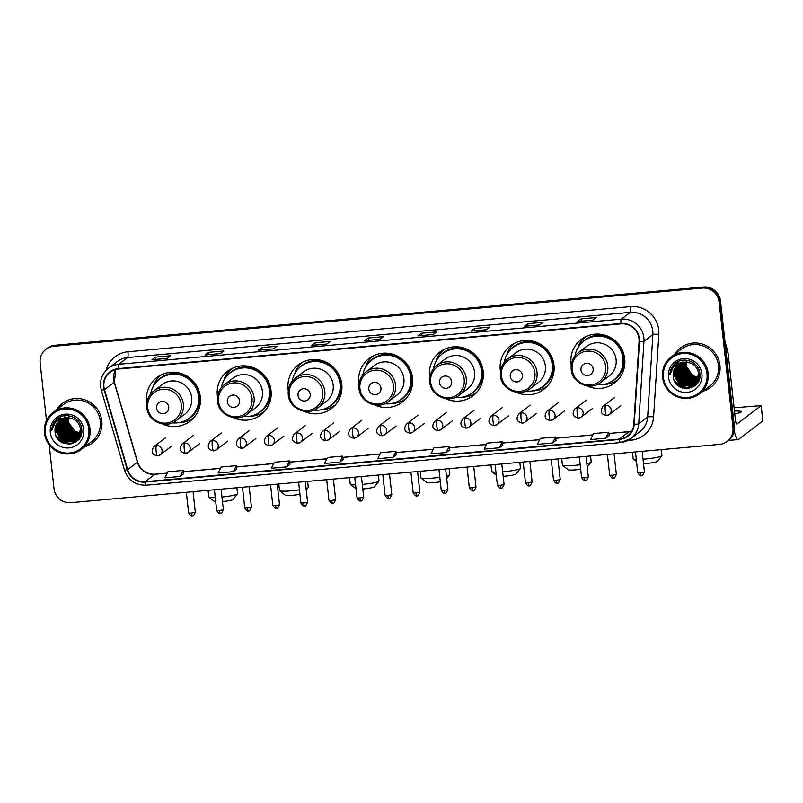 <?xml version="1.0" encoding="UTF-8"?>
<svg xmlns="http://www.w3.org/2000/svg" width="803" height="803" viewBox="0 0 803 803"><rect width="100%" height="100%" fill="white"/><g stroke="black" fill="none" stroke-linecap="round" stroke-linejoin="round"><path stroke-width="1.2" d="M586.943 385.862A27.412 26.79 -127.2 0 0 614.436 383.071A27.412 26.79 -127.2 0 0 624.714 358.831A27.412 26.79 -127.2 0 0 608.373 336.437A27.412 26.79 -127.2 0 0 581.272 339.418A27.412 26.79 -127.2 0 0 571.003 363.659A27.412 26.79 -127.2 0 0 571.214 365.154M615.59 381.234A27.412 26.79 -127.2 0 0 617.547 380.301M516.209 392.225A27.412 26.79 -127.2 0 0 543.701 389.425A27.412 26.79 -127.2 0 0 553.98 365.184A27.412 26.79 -127.2 0 0 537.639 342.791A27.412 26.79 -127.2 0 0 510.547 345.772A27.412 26.79 -127.2 0 0 500.269 370.012A27.412 26.79 -127.2 0 0 500.48 371.508M544.856 387.588A27.412 26.79 -127.2 0 0 546.813 386.655M445.474 398.579A27.412 26.79 -127.2 0 0 472.967 395.779A27.412 26.79 -127.2 0 0 483.245 371.538A27.412 26.79 -127.2 0 0 466.904 349.154A27.412 26.79 -127.2 0 0 439.813 352.126A27.412 26.79 -127.2 0 0 429.535 376.366A27.412 26.79 -127.2 0 0 429.746 377.862M474.131 393.952A27.412 26.79 -127.2 0 0 476.079 393.008M374.74 404.933A27.412 26.79 -127.2 0 0 402.243 402.142A27.412 26.79 -127.2 0 0 412.511 377.902A27.412 26.79 -127.2 0 0 396.17 355.508A27.412 26.79 -127.2 0 0 369.079 358.479A27.412 26.79 -127.2 0 0 358.8 382.72A27.412 26.79 -127.2 0 0 359.011 384.225M403.397 400.306A27.412 26.79 -127.2 0 0 405.344 399.362M304.006 411.287A27.412 26.79 -127.2 0 0 331.509 408.496A27.412 26.79 -127.2 0 0 341.777 384.256A27.412 26.79 -127.2 0 0 325.436 361.862A27.412 26.79 -127.2 0 0 298.345 364.833A27.412 26.79 -127.2 0 0 288.076 389.074A27.412 26.79 -127.2 0 0 288.277 390.579M332.663 406.659A27.412 26.79 -127.2 0 0 334.61 405.716M233.282 417.64A27.412 26.79 -127.2 0 0 260.774 414.85A27.412 26.79 -127.2 0 0 271.043 390.609A27.412 26.79 -127.2 0 0 254.702 368.216A27.412 26.79 -127.2 0 0 227.61 371.197A27.412 26.79 -127.2 0 0 217.342 395.437A27.412 26.79 -127.2 0 0 217.543 396.933M261.929 413.013A27.412 26.79 -127.2 0 0 263.876 412.069M162.547 423.994A27.412 26.79 -127.2 0 0 190.04 421.204A27.412 26.79 -127.2 0 0 200.318 396.963A27.412 26.79 -127.2 0 0 183.977 374.569A27.412 26.79 -127.2 0 0 156.876 377.551A27.412 26.79 -127.2 0 0 146.608 401.791A27.412 26.79 -127.2 0 0 146.819 403.287M191.194 419.367A27.412 26.79 -127.2 0 0 193.152 418.423M160.389 375.302A27.412 26.79 -127.2 0 0 158.954 376.928M231.123 368.948A27.412 26.79 -127.2 0 0 229.688 370.574M301.858 362.585A27.412 26.79 -127.2 0 0 300.422 364.221M372.582 356.231A27.412 26.79 -127.2 0 0 371.157 357.857M443.316 349.877A27.412 26.79 -127.2 0 0 441.891 351.503M514.05 343.523A27.412 26.79 -127.2 0 0 512.625 345.149M584.785 337.17A27.412 26.79 -127.2 0 0 583.349 338.796M49.174 444.772L54.022 488.696A15.518 15.167 -127.2 0 0 70.915 502.658L719.468 444.39A15.518 15.167 -127.2 0 0 727.167 441.409L728.552 440.355A15.518 15.167 -127.2 0 0 734.374 426.634L720.492 300.944A15.518 15.167 -127.2 0 0 703.599 286.982L55.056 345.25A15.518 15.167 -127.2 0 0 47.357 348.231L46.664 348.753A15.518 15.167 -127.2 0 1 54.353 345.782A15.518 15.167 -127.2 0 0 46.664 348.753L45.962 349.285A15.518 15.167 -127.2 0 0 40.15 363.006L46.504 420.541M727.167 441.409A15.518 15.167 -127.2 0 0 732.978 427.688L719.107 302.008A15.518 15.167 -127.2 0 0 702.213 288.046L54.353 345.782L702.906 287.514A15.518 15.167 -127.2 0 1 719.799 301.476A15.518 15.167 -127.2 0 0 702.906 287.514L703.599 286.982M732.978 427.688L733.671 427.166L719.799 301.476L733.671 427.166A15.518 15.167 -127.2 0 1 727.859 440.887A15.518 15.167 -127.2 0 0 733.671 427.166L734.374 426.634M84.847 446.759A24.823 24.261 -127.2 0 0 92.506 442.885A24.823 24.261 -127.2 0 0 101.81 420.933A24.823 24.261 -127.2 0 0 87.015 400.657A24.823 24.261 -127.2 0 0 62.473 403.347A24.823 24.261 -127.2 0 0 56.692 409.691A24.823 24.261 -127.2 0 1 62.473 403.347A24.823 24.261 -127.2 0 1 87.015 400.657A24.823 24.261 -127.2 0 1 101.81 420.933A24.823 24.261 -127.2 0 1 92.506 442.885A24.823 24.261 -127.2 0 1 84.847 446.759M702.996 391.222A24.823 24.261 -127.2 0 0 710.655 387.347A24.823 24.261 -127.2 0 0 719.96 365.395A24.823 24.261 -127.2 0 0 705.164 345.119A24.823 24.261 -127.2 0 0 680.623 347.809A24.823 24.261 -127.2 0 0 674.841 354.153A24.823 24.261 -127.2 0 1 680.623 347.809L680.623 347.809A24.823 24.261 -127.2 0 1 705.164 345.119A24.823 24.261 -127.2 0 1 719.96 365.395A24.823 24.261 -127.2 0 1 710.655 387.347A24.823 24.261 -127.2 0 1 702.996 391.222M103.938 386.835A16.552 16.18 52.8 0 1 118.342 369.029L620.97 323.87A16.552 16.18 52.8 0 1 639.058 341.626L633.818 424.135A16.552 16.18 52.8 0 1 619.344 439.08L145.122 481.69A16.552 16.18 52.8 0 1 127.667 469.604L104.49 389.646A16.552 16.18 52.8 0 1 103.938 386.835M103.527 386.865A16.963 16.582 -127.2 0 0 104.099 389.756L127.275 469.715A16.963 16.582 -127.2 0 0 145.172 482.091L619.384 439.492A16.963 16.582 -127.2 0 0 634.229 424.165L639.459 341.656A16.963 16.582 -127.2 0 0 620.93 323.458L118.302 368.617A16.963 16.582 -127.2 0 0 103.527 386.865M592.734 320.186L596.217 317.536L581.021 318.901L577.538 321.551L592.734 320.186M577.618 321.511L592.775 320.156L577.668 321.521A4.135 0.743 84.9 0 0 577.618 321.511A4.135 0.743 84.9 0 0 577.538 321.551M581.272 321.19L581.021 318.901M539.536 324.964L543.019 322.324L527.812 323.689L524.339 326.329L539.536 324.964M539.566 324.944L524.459 326.299A4.135 0.743 84.9 0 0 524.419 326.299A4.135 0.743 84.9 0 0 524.339 326.329M528.063 325.968L527.812 323.689M486.337 329.742L489.81 327.102L474.613 328.467L471.13 331.107L486.337 329.742M471.21 331.077L486.377 329.712L471.261 331.077A4.135 0.743 84.9 0 0 471.21 331.077A4.135 0.743 84.9 0 0 471.13 331.107M474.864 330.746L474.613 328.467M433.128 334.52L436.611 331.88L421.414 333.245L417.931 335.885L433.128 334.52M418.012 335.855L433.168 334.49L418.062 335.855A4.135 0.743 84.9 0 0 418.012 335.855A4.135 0.743 84.9 0 0 417.931 335.885M421.665 335.524L421.414 333.245M167.124 358.419L170.607 355.779L155.401 357.144L151.928 359.784L167.124 358.419M152.008 359.754L167.165 358.389L152.048 359.754A4.135 0.743 84.9 0 0 152.008 359.754A4.135 0.743 84.9 0 0 151.928 359.784M155.662 359.423L155.401 357.144M220.323 353.641L223.806 351.001L208.609 352.366L205.126 355.006L220.323 353.641M205.207 354.976L220.363 353.611L205.257 354.976A4.135 0.743 84.9 0 0 205.207 354.976A4.135 0.743 84.9 0 0 205.126 355.006M208.86 354.645L208.609 352.366M273.532 348.863L277.005 346.213L261.808 347.589L258.325 350.228L273.532 348.863M258.405 350.198L273.562 348.833L258.456 350.198A4.135 0.743 84.9 0 0 258.405 350.198A4.135 0.743 84.9 0 0 258.325 350.228M262.059 349.867L261.808 347.589M326.731 344.085L330.214 341.436L315.007 342.801L311.524 345.451L326.731 344.085M326.761 344.065L311.654 345.42A4.135 0.743 84.9 0 0 311.614 345.41A4.135 0.743 84.9 0 0 311.524 345.451M315.258 345.089L315.007 342.801M379.929 339.308L383.412 336.658L368.216 338.023L364.733 340.673L379.929 339.308M364.813 340.633L379.97 339.278L364.853 340.643A4.135 0.743 84.9 0 0 364.813 340.633A4.135 0.743 84.9 0 0 364.733 340.673M368.467 340.311L368.216 338.023M702.213 288.046L53.66 346.314A15.518 15.167 -127.2 0 0 45.962 349.285M502.849 445.123L499.366 447.763L502.327 441.77L487.12 443.136L484.159 449.128L499.366 447.763M555.525 436.983L556.047 440.345L552.564 442.985L555.525 436.983L540.329 438.348L537.368 444.35L552.564 442.985M608.724 432.205L609.246 435.557L605.763 438.207L608.724 432.205L593.527 433.57L590.566 439.572L605.763 438.207M339.759 462.106L343.202 459.487L342.72 456.104L327.524 457.469L324.563 463.472L339.759 462.106L342.72 456.104M286.561 466.884L289.522 460.882L274.315 462.247L271.354 468.249L286.561 466.884L290.003 464.244M233.352 471.662L236.313 465.67L221.116 467.035L218.155 473.027L233.352 471.662L236.795 469.022M180.153 476.45L183.596 473.83L183.114 470.448L167.917 471.813L164.956 477.815L180.153 476.45L183.114 470.448M449.64 449.901L446.157 452.551L449.118 446.548L433.921 447.913L430.96 453.916L446.157 452.551M392.958 457.329L395.919 451.326L380.722 452.691L377.761 458.694L392.958 457.329L396.401 454.689M396.411 454.709L395.919 451.326M289.522 460.882L290.003 464.264M236.313 465.67L236.805 469.042M449.118 446.548L449.61 449.931M502.327 441.77L502.808 445.143M59.793 499.235A20.687 3.724 84.9 0 0 61.199 500.389L61.409 500.379M88.832 429.093A22.243 21.741 -127.2 0 0 64.621 409.078A22.243 21.741 -127.2 0 0 45.259 433.008A22.243 21.741 -127.2 0 0 69.47 453.022A22.243 21.741 -127.2 0 0 88.832 429.093M90.016 428.872A23.277 22.745 -127.2 0 0 76.144 409.861A23.277 22.745 -127.2 0 0 53.139 412.381A23.277 22.745 -127.2 0 0 44.416 432.968A23.277 22.745 -127.2 0 0 58.288 451.979A23.277 22.745 -127.2 0 0 81.294 449.449A23.277 22.745 -127.2 0 0 90.016 428.872M81.294 449.449L91.562 441.65A23.277 22.745 -127.2 0 0 100.285 421.073A23.277 22.745 -127.2 0 0 86.413 402.052A23.277 22.745 -127.2 0 0 63.407 404.582L53.139 412.381M80.521 433.038L75.301 431.372A12.928 12.637 -127.2 0 0 80.521 432.988M80.712 432.998A12.928 12.637 -127.2 0 0 81.254 433.028M75.301 431.372C71.337 429.163 68.978 425.811 68.235 421.324L68.104 419.447M80.37 433.74L75.321 432.506L67.914 421.906L68.185 417.701M80.41 433.57L75.542 432.345L68.135 421.736L68.355 417.711M80.18 434.403L74.458 433.168L67.04 422.569L67.482 417.68M80.23 434.242L74.669 433.008L67.261 422.398L67.653 417.68M79.979 435.035L73.585 433.831L66.177 423.231L66.82 417.711M80.029 434.875L73.806 433.67L66.388 423.061L66.98 417.701M79.738 435.627L72.712 434.493L65.304 423.894L66.167 417.761M79.798 435.477L72.932 434.323L65.525 423.723L66.328 417.751A12.928 12.637 -127.2 0 0 55.076 431.653L59.994 420.17M79.487 436.19L71.848 435.156L64.431 424.546L65.555 417.841M79.547 436.059L72.059 434.985L64.652 424.385L65.705 417.821M79.206 436.732L70.975 435.818L63.567 425.209L64.953 417.951M79.276 436.601L71.196 435.648L63.778 425.048L65.103 417.921M78.905 437.244L70.102 436.471L62.694 425.871L64.37 418.082M78.985 437.113L70.323 436.31L62.915 425.71L64.511 418.042M78.594 437.735L69.229 437.133L61.821 426.534L63.808 418.233M78.674 437.615L69.449 436.973L62.042 426.363L63.949 418.192M78.262 438.197L68.365 437.796L60.958 427.196L63.266 418.413M78.343 438.087L68.576 437.635L61.169 427.025L63.397 418.373M79.838 437.555L79.126 437.976M77.911 438.639L67.492 438.458L60.084 427.858L62.734 418.614M78.001 438.528L67.713 438.297L60.305 427.688L62.865 418.564M77.55 439.06L66.619 439.121L59.211 428.521L62.222 418.845M77.64 438.96L66.84 438.95L59.432 428.35L62.353 418.785M80.28 436.942L77.851 439.01M78.092 438.88L77.379 439.291M77.158 439.462L65.756 439.783L58.338 429.173L61.731 419.086M77.259 439.361L65.966 439.612L58.559 429.013L61.851 419.025M80.942 435.407L76.988 439.673M77.229 439.542L65.103 440.275L57.686 429.675L61.369 419.276M76.767 439.843L64.882 440.445L57.475 429.836L61.249 419.347M80.722 435.989L77.439 439.371M81.504 428.551L76.466 440.124M76.355 440.205L64.009 441.098L56.601 430.498L60.777 419.628M81.786 430.759L76.566 440.034M76.456 440.114L64.23 440.937L56.822 430.338L60.898 419.557M55.076 431.653C55.808 449.56 84.325 446.659 81.735 429.444C81.264 417.249 64.531 410.985 56.23 419.688C53.349 422.649 51.864 426.222 51.763 430.398C53.46 422.458 58.318 418.243 66.338 417.741C74.187 417.751 78.945 421.575 80.631 429.214L75.663 440.737L63.136 441.76L55.728 431.161L60.325 419.929M80.852 429.053L75.883 440.566L63.357 441.6L55.949 431L60.436 419.849M68.225 417.53L68.355 417.028M68.396 417.53L68.526 417.028M50.328 432.556A17.064 16.682 -127.2 0 0 68.907 447.913A17.064 16.682 -127.2 0 0 83.763 429.545A17.064 16.682 -127.2 0 0 65.184 414.187A17.064 16.682 -127.2 0 0 50.328 432.556M55.206 428.119A23.277 22.745 -127.2 0 0 55.668 429.756M55.909 430.468A23.277 22.745 -127.2 0 0 57.314 433.65M58.739 435.999A23.277 22.745 -127.2 0 0 60.596 438.358M62.493 440.245A23.277 22.745 -127.2 0 0 65.133 442.282M65.726 442.674A23.277 22.745 -127.2 0 0 67.231 443.537M67.623 443.738A23.277 22.745 -127.2 0 0 68.646 444.22M51.763 430.398L56.571 419.377M64.541 443.617L55.989 435.678M70.885 443.999L64.37 442.503L62.323 441.339M76.074 441.811L73.394 442.021M73.214 442.011L72.431 441.971M72.059 441.941L70.403 441.68M69.56 441.479L64.933 439.351M58.679 431.091L57.856 425.921M57.886 425.028L58.097 423.281M58.177 422.89L58.368 422.077M59.332 419.397L60.948 416.687M78.152 437.314L76.496 437.053M75.653 436.852L71.025 434.724M64.772 426.463L63.949 421.294M63.979 420.401L64.19 418.654M64.672 416.707L65.023 415.693M79.025 436.651L77.359 436.39M76.526 436.19L71.889 434.062M65.635 425.801L64.822 420.631M64.852 419.738L65.063 417.992M79.597 435.959L78.232 435.728M77.399 435.527L72.762 433.399M66.508 425.138L65.695 419.979M65.726 419.086L65.856 417.801M62.624 442.854L56.963 437.665M70.423 444.079L64.26 442.583L60.486 440.074M73.203 443.356L68.155 442.995M67.211 442.734L61.359 439.412M57.675 434.564L56.009 427.869M56.019 426.855L56.21 424.907M57.625 420.501L59.823 417.189M78.774 437.454L78.242 437.414M77.831 437.374L75.984 437.043M75.04 436.782L69.188 433.459M78.704 436.712L76.857 436.38M75.914 436.119L70.062 432.807M66.378 427.949L64.712 421.254M64.722 420.24L64.913 418.293M221.979 497.037A14.484 1.596 -6.3 0 0 237.487 493.895L232.93 499.506A9.305 1.024 173.7 0 1 222.481 501.574M237.487 493.895A14.484 1.596 -6.3 0 0 237.558 493.715L236.895 487.742M168.75 407.031A6.203 6.063 -127.2 0 0 161.995 401.44A6.203 6.063 -127.2 0 0 156.585 408.115A6.203 6.063 -127.2 0 0 163.35 413.706A6.203 6.063 -127.2 0 0 168.75 407.031M176.379 420.541L184.72 414.197A18.62 18.198 -127.2 0 0 180.605 382.529A18.62 18.198 -127.2 0 0 162.196 384.547L153.855 390.89C148.615 395.136 146.266 400.667 146.798 407.462C147.682 421.324 165.83 429.364 176.379 420.541A18.62 18.198 -127.2 0 0 172.264 388.863A18.62 18.198 -127.2 0 0 153.855 390.89M172.444 422.81A24.562 24.01 -127.2 0 0 189.367 418.142A24.562 24.01 -127.2 0 0 198.572 396.421A24.562 24.01 -127.2 0 0 183.927 376.346A24.562 24.01 -127.2 0 0 159.646 379.016A24.562 24.01 -127.2 0 0 150.613 394.062M189.367 418.142L189.709 417.881A24.562 24.01 -127.2 0 0 198.923 396.15A24.562 24.01 -127.2 0 0 184.278 376.085A24.562 24.01 -127.2 0 0 159.998 378.755L159.646 379.016M208.047 490.332L208.77 496.886A14.484 1.596 -6.3 0 0 208.88 497.057A14.484 1.596 -6.3 0 0 215.264 497.509M215.736 501.805A9.305 1.024 173.7 0 1 214.542 501.544L208.88 497.057M193.864 417.65A26.89 26.288 52.8 0 1 178.627 422.679M161.333 374.82A26.89 26.288 52.8 0 0 153.855 384.236L153.875 385.852M299.951 494.287A9.305 1.024 173.7 0 1 292.894 495.25A9.305 1.024 173.7 0 1 285.276 495.18L279.605 490.703A14.484 1.596 -6.3 0 0 291.459 490.794A14.484 1.596 -6.3 0 0 299.459 489.82M306.073 488.475A14.484 1.596 -6.3 0 0 308.222 487.541A14.484 1.596 -6.3 0 0 308.292 487.361L307.629 481.388M239.485 400.667A6.203 6.063 -127.2 0 0 232.719 395.086A6.203 6.063 -127.2 0 0 227.319 401.761A6.203 6.063 -127.2 0 0 234.074 407.352A6.203 6.063 -127.2 0 0 239.485 400.667M247.113 414.187L255.454 407.844A18.62 18.198 -127.2 0 0 251.339 376.175A18.62 18.198 -127.2 0 0 232.93 378.193L224.589 384.527C219.349 388.782 216.991 394.303 217.533 401.109C218.416 414.97 236.564 423.01 247.113 414.187A18.62 18.198 -127.2 0 0 242.988 382.509A18.62 18.198 -127.2 0 0 224.589 384.527M243.179 416.456A24.562 24.01 -127.2 0 0 260.102 411.788A24.562 24.01 -127.2 0 0 269.306 390.067A24.562 24.01 -127.2 0 0 254.661 369.992A24.562 24.01 -127.2 0 0 230.381 372.662A24.562 24.01 -127.2 0 0 221.347 387.708M260.102 411.788L260.443 411.527A24.562 24.01 -127.2 0 0 269.657 389.796A24.562 24.01 -127.2 0 0 255.013 369.731A24.562 24.01 -127.2 0 0 230.722 372.401L230.381 372.662M278.771 483.978L279.504 490.533A14.484 1.596 -6.3 0 0 279.605 490.703M264.599 411.297A26.89 26.288 52.8 0 1 249.362 416.325M232.067 368.467A26.89 26.288 52.8 0 0 224.589 377.872L224.609 379.498M362.324 484.43A14.484 1.596 -6.3 0 0 378.946 481.188L374.399 486.799A9.305 1.024 173.7 0 1 363.629 488.886A9.305 1.024 173.7 0 1 362.826 488.957M378.946 481.188A14.484 1.596 -6.3 0 0 379.016 481.007L378.364 475.035M310.209 394.313A6.203 6.063 -127.2 0 0 303.454 388.732A6.203 6.063 -127.2 0 0 298.054 395.407A6.203 6.063 -127.2 0 0 304.809 400.998A6.203 6.063 -127.2 0 0 310.209 394.313M317.847 407.824L326.189 401.49A18.62 18.198 -127.2 0 0 322.063 369.812A18.62 18.198 -127.2 0 0 303.664 371.839L295.323 378.173C290.074 382.429 287.725 387.949 288.267 394.755C289.15 408.617 307.298 416.657 317.847 407.824A18.62 18.198 -127.2 0 0 313.722 376.155A18.62 18.198 -127.2 0 0 295.323 378.173M313.913 410.092A24.562 24.01 -127.2 0 0 330.826 405.435A24.562 24.01 -127.2 0 0 340.04 383.714A24.562 24.01 -127.2 0 0 325.396 363.639A24.562 24.01 -127.2 0 0 301.115 366.309A24.562 24.01 -127.2 0 0 292.081 381.355M330.826 405.435L331.177 405.174A24.562 24.01 -127.2 0 0 340.382 383.443A24.562 24.01 -127.2 0 0 325.737 363.378A24.562 24.01 -127.2 0 0 301.456 366.048L301.115 366.309M349.506 477.624L350.228 484.179A14.484 1.596 -6.3 0 0 350.339 484.35A14.484 1.596 -6.3 0 0 355.609 484.831M356.05 488.856A9.305 1.024 173.7 0 1 356.01 488.826L350.339 484.35M335.323 404.933A26.89 26.288 52.8 0 1 320.096 409.962M302.791 362.113A26.89 26.288 52.8 0 0 295.323 371.518L295.343 373.144M440.315 481.78A9.305 1.024 173.7 0 1 434.353 482.533A9.305 1.024 173.7 0 1 426.744 482.473L421.073 477.996A14.484 1.596 -6.3 0 0 432.917 478.086A14.484 1.596 -6.3 0 0 439.823 477.283M446.448 476.049A14.484 1.596 -6.3 0 0 449.68 474.834A14.484 1.596 -6.3 0 0 449.75 474.643L449.098 468.681M380.943 387.959A6.203 6.063 -127.2 0 0 374.188 382.379A6.203 6.063 -127.2 0 0 368.788 389.053A6.203 6.063 -127.2 0 0 375.543 394.634A6.203 6.063 -127.2 0 0 380.943 387.959M388.582 401.47L396.923 395.136A18.62 18.198 -127.2 0 0 392.797 363.458A18.62 18.198 -127.2 0 0 374.399 365.485L366.058 371.819C360.808 376.075 358.459 381.596 359.001 388.401C359.885 402.263 378.032 410.303 388.582 401.47A18.62 18.198 -127.2 0 0 384.456 369.802A18.62 18.198 -127.2 0 0 366.058 371.819M384.647 403.738A24.562 24.01 -127.2 0 0 401.56 399.081A24.562 24.01 -127.2 0 0 410.775 377.35A24.562 24.01 -127.2 0 0 396.13 357.285A24.562 24.01 -127.2 0 0 371.839 359.955A24.562 24.01 -127.2 0 0 362.815 375.001M401.56 399.081L401.912 398.81A24.562 24.01 -127.2 0 0 411.116 377.089A24.562 24.01 -127.2 0 0 396.471 357.024A24.562 24.01 -127.2 0 0 372.19 359.694L371.839 359.955M420.24 471.271L420.963 477.825A14.484 1.596 -6.3 0 0 421.073 477.996M406.057 398.579A26.89 26.288 52.8 0 1 390.83 403.608M373.525 355.759A26.89 26.288 52.8 0 0 366.058 365.164L366.078 366.79M502.678 471.813A14.484 1.596 -6.3 0 0 503.652 471.732A14.484 1.596 -6.3 0 0 520.414 468.48L515.867 474.091A9.305 1.024 173.7 0 1 505.087 476.179A9.305 1.024 173.7 0 1 503.18 476.33M520.414 468.48A14.484 1.596 -6.3 0 0 520.485 468.29L519.822 462.327M451.677 381.606A6.203 6.063 -127.2 0 0 444.922 376.025A6.203 6.063 -127.2 0 0 439.522 382.7A6.203 6.063 -127.2 0 0 446.277 388.281A6.203 6.063 -127.2 0 0 451.677 381.606M459.306 395.116L467.657 388.782A18.62 18.198 -127.2 0 0 463.532 357.104A18.62 18.198 -127.2 0 0 445.133 359.132L436.782 365.465C431.542 369.721 429.193 375.242 429.735 382.047C430.609 395.909 448.757 403.949 459.306 395.116A18.62 18.198 -127.2 0 0 455.191 363.448A18.62 18.198 -127.2 0 0 436.782 365.465M455.381 397.385A24.562 24.01 -127.2 0 0 472.294 392.727A24.562 24.01 -127.2 0 0 481.499 370.996A24.562 24.01 -127.2 0 0 466.854 350.931A24.562 24.01 -127.2 0 0 442.573 353.601A24.562 24.01 -127.2 0 0 433.55 368.647M472.294 392.727L472.646 392.456A24.562 24.01 -127.2 0 0 481.85 370.735A24.562 24.01 -127.2 0 0 467.205 350.67A24.562 24.01 -127.2 0 0 442.925 353.33L442.573 353.601M490.974 464.917L491.697 471.471A14.484 1.596 -6.3 0 0 491.807 471.642A14.484 1.596 -6.3 0 0 495.953 472.134M476.791 392.225A26.89 26.288 52.8 0 1 461.564 397.254M444.26 349.395A26.89 26.288 52.8 0 0 436.792 358.811L436.802 360.437M580.679 469.243A9.305 1.024 173.7 0 1 575.821 469.825A9.305 1.024 173.7 0 1 568.203 469.765L562.542 465.278A14.484 1.596 -6.3 0 0 574.386 465.379A14.484 1.596 -6.3 0 0 580.178 464.726M586.812 463.592A14.484 1.596 -6.3 0 0 591.149 462.126A14.484 1.596 -6.3 0 0 591.219 461.936L590.556 455.963M522.412 375.252A6.203 6.063 -127.2 0 0 515.656 369.671A6.203 6.063 -127.2 0 0 510.256 376.346A6.203 6.063 -127.2 0 0 517.012 381.927A6.203 6.063 -127.2 0 0 522.412 375.252M530.04 388.762L538.381 382.429A18.62 18.198 -127.2 0 0 534.266 350.75A18.62 18.198 -127.2 0 0 515.857 352.778L507.516 359.112C502.276 363.357 499.928 368.888 500.47 375.684C501.343 389.555 519.491 397.595 530.04 388.762A18.62 18.198 -127.2 0 0 525.925 357.084A18.62 18.198 -127.2 0 0 507.516 359.112M526.116 391.031A24.562 24.01 -127.2 0 0 543.029 386.373A24.562 24.01 -127.2 0 0 552.233 364.642A24.562 24.01 -127.2 0 0 537.588 344.577A24.562 24.01 -127.2 0 0 513.308 347.247A24.562 24.01 -127.2 0 0 504.274 362.294M543.029 386.373L543.38 386.102A24.562 24.01 -127.2 0 0 552.584 364.381A24.562 24.01 -127.2 0 0 537.94 344.316A24.562 24.01 -127.2 0 0 513.659 346.976L513.308 347.247M561.709 458.563L562.431 465.118A14.484 1.596 -6.3 0 0 562.542 465.278M547.526 385.872A26.89 26.288 52.8 0 1 532.289 390.9M514.994 343.042A26.89 26.288 52.8 0 0 507.526 352.457L507.536 354.083M643.022 459.196A14.484 1.596 -6.3 0 0 645.12 459.025A14.484 1.596 -6.3 0 0 661.883 455.773L657.326 461.384A9.305 1.024 173.7 0 1 646.556 463.472A9.305 1.024 173.7 0 1 643.524 463.682M661.883 455.773A14.484 1.596 -6.3 0 0 661.953 455.582L661.291 449.61M593.146 368.898A6.203 6.063 -127.2 0 0 586.391 363.307A6.203 6.063 -127.2 0 0 580.981 369.992A6.203 6.063 -127.2 0 0 587.746 375.573A6.203 6.063 -127.2 0 0 593.146 368.898M600.774 382.409L609.116 376.075A18.62 18.198 -127.2 0 0 605 344.397A18.62 18.198 -127.2 0 0 586.591 346.414L578.25 352.758C573.011 357.004 570.662 362.534 571.204 369.33C572.077 383.192 590.225 391.242 600.774 382.409A18.62 18.198 -127.2 0 0 596.659 350.73A18.62 18.198 -127.2 0 0 578.25 352.758M596.84 384.677A24.562 24.01 -127.2 0 0 613.763 380.01A24.562 24.01 -127.2 0 0 622.967 358.289A24.562 24.01 -127.2 0 0 608.323 338.224A24.562 24.01 -127.2 0 0 584.042 340.894A24.562 24.01 -127.2 0 0 575.008 355.93M613.763 380.01L614.104 379.749A24.562 24.01 -127.2 0 0 623.319 358.028A24.562 24.01 -127.2 0 0 608.674 337.953A24.562 24.01 -127.2 0 0 584.393 340.623L584.042 340.894M632.443 452.209L633.165 458.764A14.484 1.596 -6.3 0 0 633.276 458.925A14.484 1.596 -6.3 0 0 636.287 459.406M618.26 379.518A26.89 26.288 52.8 0 1 603.023 384.547M585.728 336.688A26.89 26.288 52.8 0 0 578.25 346.103L578.27 347.729M734.253 430.88A20.687 3.724 84.9 0 0 738.128 439.572A20.687 3.724 84.9 0 0 738.529 439.412L762.81 420.963L761.124 405.635L736.843 424.084A5.169 0.933 -95.1 0 1 736.732 424.125A5.169 0.933 -95.1 0 1 735.407 419.638L727.93 351.905L726.263 353.169M761.124 405.635L734.093 407.773M734.775 413.946A16.552 1.827 -6.3 0 0 741.199 411.758A16.552 1.827 -6.3 0 0 734.454 411.036M724.989 341.616L727.839 351.463A2.59 2.529 52.8 0 1 727.93 351.905M706.981 373.556A22.243 21.741 -127.2 0 0 682.771 353.541A22.243 21.741 -127.2 0 0 663.408 377.47A22.243 21.741 -127.2 0 0 687.619 397.485A22.243 21.741 -127.2 0 0 706.981 373.556M708.166 373.335A23.277 22.745 -127.2 0 0 694.294 354.324A23.277 22.745 -127.2 0 0 671.288 356.853A23.277 22.745 -127.2 0 0 662.565 377.43A23.277 22.745 -127.2 0 0 676.447 396.441A23.277 22.745 -127.2 0 0 699.443 393.912A23.277 22.745 -127.2 0 0 708.166 373.335M699.443 393.912L709.722 386.113A23.277 22.745 -127.2 0 0 718.444 365.536A23.277 22.745 -127.2 0 0 704.562 346.515A23.277 22.745 -127.2 0 0 681.566 349.044L671.288 356.853M698.67 377.5L693.451 375.834A12.928 12.637 -127.2 0 0 698.68 377.45M698.861 377.46A12.928 12.637 -127.2 0 0 699.403 377.49M693.451 375.834C689.486 373.626 687.127 370.283 686.394 365.787L686.254 363.91M698.52 378.203L693.481 376.968L686.063 366.369L686.334 362.163M698.56 378.032L693.692 376.808L686.284 366.198L686.515 362.173M698.339 378.865L692.608 377.631L685.2 367.031L685.632 362.143M698.379 378.705L692.818 377.47L685.411 366.861L685.802 362.143M698.128 379.498L691.734 378.293L684.327 367.694L684.969 362.173M698.178 379.337L691.955 378.133L684.547 367.523L685.13 362.163M697.887 380.09L690.861 378.956L683.453 368.356L684.327 362.223M697.948 379.949L691.082 378.785L683.674 368.186L684.477 362.213M697.636 380.652L689.998 379.618L682.58 369.009L683.704 362.304M697.697 380.522L690.209 379.448L682.801 368.848L683.855 362.283M697.355 381.194L689.125 380.281L681.717 369.671L683.102 362.414M697.426 381.064L689.345 380.11L681.928 369.51L683.253 362.384M697.064 381.706L688.251 380.933L680.844 370.334L682.52 362.544M697.134 381.576L688.472 380.773L681.064 370.173L682.66 362.504M696.743 382.198L687.388 381.596L679.97 370.996L681.958 362.705M696.823 382.077L687.599 381.435L680.191 370.835L682.098 362.655M696.412 382.66L686.515 382.258L679.107 371.659L681.416 362.876M696.492 382.549L686.736 382.098L679.318 371.488L681.546 362.836M698.168 381.887L697.335 382.519M696.06 383.101L685.642 382.921L678.234 372.321L680.884 363.076M696.151 382.991L685.862 382.76L678.455 372.15L681.014 363.026M697.556 382.358L696.874 382.82M696.653 382.981L695.91 383.362M695.699 383.523L684.768 383.583L677.361 372.983L680.372 363.307M695.789 383.422L684.989 383.412L677.581 372.813L680.502 363.247M698.429 381.405L696.352 383.262M695.318 383.924L683.905 384.246L676.497 373.636L679.88 363.548M695.408 383.824L684.116 384.075L676.708 373.475L680 363.488M699.102 379.869L695.137 384.135M694.916 384.306L683.032 384.908L675.624 374.298L679.398 363.809M698.871 380.461L695.589 383.834M695.017 384.215L683.253 384.737L675.845 374.138L679.519 363.739M699.654 373.014L694.685 384.537L682.379 385.4L674.972 374.8L679.047 364.02M694.505 384.667L682.159 385.56L674.751 374.961L678.926 364.09M699.935 375.222L694.725 384.496M684.487 362.213A12.928 12.637 -127.2 0 0 673.225 376.115C673.958 394.022 702.474 391.121 699.885 373.907C699.413 361.711 682.68 355.448 674.379 364.15C671.499 367.112 670.013 370.685 669.923 374.86C671.609 366.921 676.467 362.705 684.487 362.213C692.337 362.223 697.104 366.038 698.781 373.676L693.812 385.199L681.295 386.223L673.878 375.623L678.475 364.391M699.001 373.515L694.033 385.028L681.506 386.062L674.098 375.463L678.585 364.321M686.374 361.992L686.505 361.491M686.545 361.992L686.675 361.491M673.225 376.115L678.144 364.632M668.477 377.019A17.064 16.682 -127.2 0 0 687.057 392.376A17.064 16.682 -127.2 0 0 701.912 374.007A17.064 16.682 -127.2 0 0 683.333 358.65A17.064 16.682 -127.2 0 0 668.477 377.019M673.356 372.582A23.277 22.745 -127.2 0 0 673.817 374.218M674.058 374.931A23.277 22.745 -127.2 0 0 675.464 378.113M676.889 380.461A23.277 22.745 -127.2 0 0 678.746 382.82M680.643 384.707A23.277 22.745 -127.2 0 0 683.283 386.745M683.875 387.136A23.277 22.745 -127.2 0 0 685.381 388M685.772 388.2A23.277 22.745 -127.2 0 0 686.796 388.682M669.923 374.86L674.721 363.839M682.691 388.08L674.139 380.14M689.034 388.461L682.52 386.966L680.472 385.801M694.224 386.273L691.544 386.484M691.363 386.474L690.58 386.434M690.209 386.404L688.552 386.143M687.709 385.942L683.082 383.814M676.829 375.553L676.006 370.384M676.036 369.49L676.246 367.744M676.327 367.352L676.517 366.539M677.481 363.859L679.097 361.149M696.301 381.776L694.645 381.515M693.802 381.315L689.175 379.187M682.921 370.926L682.098 365.756M682.128 364.863L682.339 363.117M682.851 361.059L683.172 360.156M697.175 381.114L695.508 380.853M694.675 380.652L690.048 378.524M683.785 370.263L682.972 365.094M683.002 364.211L683.212 362.454M697.747 380.421L696.382 380.19M695.549 379.99L690.911 377.862M684.658 369.601L683.845 364.442M683.875 363.548L684.005 362.263M680.773 387.317L675.112 382.128M688.572 388.542L682.42 387.046L678.635 384.537M691.353 387.819L686.304 387.458M685.36 387.197L679.509 383.874M675.825 379.026L674.169 372.331M674.169 371.317L674.359 369.37M675.775 364.964L677.983 361.651M696.934 381.917L696.392 381.877M695.98 381.837L694.143 381.505M693.19 381.244L687.338 377.932M696.853 381.174L695.007 380.843M694.063 380.592L688.211 377.269M684.527 372.411L682.871 365.716M682.871 364.713L683.062 362.765M55.056 345.25L53.66 346.314M720.492 300.944L719.107 302.008M115.752 369.47A16.552 16.18 -127.2 0 0 114.237 382.248L137.413 462.207A16.552 16.18 -127.2 0 0 154.879 474.282L167.245 473.168M106.066 370.414A25.857 25.274 52.8 0 1 127.948 351.764L630.576 306.605A5.169 0.933 -95.1 0 1 630.265 312.377L127.637 357.536A20.687 20.216 -127.2 0 0 117.379 361.501L108.465 368.266A20.687 20.216 52.8 0 1 118.724 364.301A5.169 0.933 84.9 0 0 118.302 368.617M630.576 306.605A25.857 25.274 52.8 0 1 658.731 329.872A25.857 25.274 52.8 0 1 658.831 334.349L653.592 416.857A25.857 25.274 52.8 0 1 630.977 440.215L627.805 440.496M652.789 330.997A20.687 20.216 -127.2 0 0 630.265 312.377L621.351 319.142A20.687 20.216 52.8 0 1 643.966 341.335L638.726 423.854A20.687 20.216 52.8 0 1 620.629 442.533A5.169 0.933 84.9 0 1 620.528 442.573L630.887 438.568L639.8 431.803A20.687 20.216 -127.2 0 0 647.64 417.078L652.879 334.57A20.687 20.216 -127.2 0 0 652.789 330.997M108.465 368.266C102.654 372.983 100.044 379.126 100.646 386.675L101.339 390.188L104.099 389.756M146.417 485.132A5.169 0.933 -95.1 0 1 146.317 485.183A5.169 0.933 -95.1 0 1 145.172 482.091M619.384 439.492A5.169 0.933 84.9 0 0 620.528 442.573L146.317 485.183C135.536 485.373 128.269 480.365 124.515 470.146L127.275 469.715M634.229 424.165A5.169 0.723 3.6 0 0 638.726 423.854L647.64 417.078A5.169 0.723 -176.4 0 1 653.592 416.857M639.459 341.656A5.169 0.723 3.6 0 0 643.966 341.335L652.879 334.57A5.169 0.723 -176.4 0 1 658.831 334.349M620.93 323.458A5.169 0.933 -95.1 0 1 621.351 319.142L118.724 364.301L127.637 357.536A5.169 0.933 -95.1 0 0 127.948 351.764M630.756 438.669A5.169 0.933 -95.1 0 1 630.977 440.215M619.344 439.08L629.09 431.673A16.552 16.18 -127.2 0 0 631.68 431.231M104.49 389.646L114.237 382.248A9.305 0.723 163.8 0 0 114.377 382.057L137.554 462.016A9.305 0.723 163.8 0 1 137.413 462.207L127.667 469.604M145.122 481.69L154.879 474.282A9.305 1.676 -95.1 0 1 155.059 474.202L167.275 473.108M183.295 471.722L220.444 468.39M236.504 466.944L273.652 463.612M289.702 462.167L326.851 458.834M342.901 457.389L380.05 454.046M396.11 452.611L433.249 449.268M449.309 447.823L486.457 444.491M502.507 443.045L539.656 439.713M555.706 438.267L592.855 434.935M608.915 433.49L629.09 431.673A9.305 1.676 -95.1 0 1 629.271 431.602L631.7 431.191M181.257 404.672A17.104 16.722 -127.2 0 0 162.638 389.284A17.104 16.722 -127.2 0 0 147.742 407.683A17.104 16.722 -127.2 0 0 166.372 423.081A17.104 16.722 -127.2 0 0 181.257 404.672M186.085 420.23A24.793 24.241 -127.2 0 0 194.778 383.182A24.793 24.241 -127.2 0 0 156.756 381.616M251.991 398.318A17.104 16.722 -127.2 0 0 233.372 382.931A17.104 16.722 -127.2 0 0 218.476 401.329A17.104 16.722 -127.2 0 0 237.096 416.717A17.104 16.722 -127.2 0 0 251.991 398.318M256.819 413.876A24.793 24.241 -127.2 0 0 265.512 376.828A24.793 24.241 -127.2 0 0 227.49 375.262M322.726 391.964A17.104 16.722 -127.2 0 0 304.106 376.577A17.104 16.722 -127.2 0 0 289.21 394.976A17.104 16.722 -127.2 0 0 307.83 410.363A17.104 16.722 -127.2 0 0 322.726 391.964M327.554 407.522A24.793 24.241 -127.2 0 0 336.236 370.474A24.793 24.241 -127.2 0 0 298.224 368.908M393.46 385.611A17.104 16.722 -127.2 0 0 374.83 370.213A17.104 16.722 -127.2 0 0 359.945 388.622A17.104 16.722 -127.2 0 0 378.564 404.009A17.104 16.722 -127.2 0 0 393.46 385.611M398.288 401.169A24.793 24.241 -127.2 0 0 406.97 364.12A24.793 24.241 -127.2 0 0 368.958 362.554M464.194 379.257A17.104 16.722 -127.2 0 0 445.565 363.859A17.104 16.722 -127.2 0 0 430.679 382.268A17.104 16.722 -127.2 0 0 449.299 397.656A17.104 16.722 -127.2 0 0 464.194 379.257M469.022 394.815A24.793 24.241 -127.2 0 0 477.705 357.767A24.793 24.241 -127.2 0 0 439.683 356.201M534.918 372.903A17.104 16.722 -127.2 0 0 516.299 357.506A17.104 16.722 -127.2 0 0 501.413 375.914A17.104 16.722 -127.2 0 0 520.033 391.302A17.104 16.722 -127.2 0 0 534.918 372.903M539.746 388.451A24.793 24.241 -127.2 0 0 548.439 351.413A24.793 24.241 -127.2 0 0 510.417 349.837M605.653 366.539A17.104 16.722 -127.2 0 0 587.033 351.152A17.104 16.722 -127.2 0 0 572.137 369.551A17.104 16.722 -127.2 0 0 590.767 384.948A17.104 16.722 -127.2 0 0 605.653 366.539M610.481 382.098A24.793 24.241 -127.2 0 0 619.173 345.059A24.793 24.241 -127.2 0 0 581.151 343.483M191.405 513.087L188.625 513.017C192.208 518.407 191.967 515.084 192.268 515.998A3.363 0.602 -95.1 0 1 191.405 513.087L195.31 512.284L193.041 491.687M192.339 515.978A3.363 0.602 -95.1 0 1 192.268 515.998C192.59 514.693 192.198 519.019 195.31 512.284M156.465 445.645A5.169 5.059 -127.2 0 0 153.895 446.639C150.693 451.667 151.887 454.759 157.488 455.913A5.169 0.933 -95.1 0 1 156.153 451.416A5.169 0.933 84.9 0 1 156.465 445.645A5.169 5.059 -127.2 0 1 160.158 454.879L157.488 455.913A5.169 0.933 -95.1 0 0 157.589 455.873A5.169 5.059 -127.2 0 0 160.158 454.879L171.641 446.147M219.47 510.557L216.7 510.497C220.283 515.887 220.042 512.565 220.343 513.478A3.363 0.602 -95.1 0 1 219.47 510.557L223.385 509.764L221.106 489.157M220.403 513.448A3.363 0.602 -95.1 0 1 220.343 513.478C220.664 512.173 220.273 516.49 223.385 509.764M184.529 443.126A5.169 5.059 -127.2 0 0 181.97 444.119C178.758 449.148 179.962 452.23 185.563 453.384A5.169 0.933 -95.1 0 1 184.228 448.897A5.169 0.933 84.9 0 1 184.529 443.126A5.169 5.059 -127.2 0 1 188.223 452.36L185.563 453.384A5.169 0.933 -95.1 0 0 185.664 453.344A5.169 5.059 -127.2 0 0 188.223 452.36L199.716 443.627M247.545 508.038L244.764 507.978C248.348 513.368 248.107 510.046 248.408 510.959A3.363 0.602 -95.1 0 1 247.545 508.038L251.449 507.235L249.181 486.638M248.478 510.929A3.363 0.602 -95.1 0 1 248.408 510.959C248.729 509.644 248.338 513.97 251.449 507.235M212.604 440.606A5.169 5.059 -127.2 0 0 210.035 441.6C206.833 446.619 208.027 449.71 213.628 450.864A5.169 0.933 -95.1 0 1 212.293 446.378A5.169 0.933 84.9 0 1 212.604 440.606A5.169 5.059 -127.2 0 1 216.298 449.831L213.628 450.864A5.169 0.933 -95.1 0 0 213.728 450.824A5.169 5.059 -127.2 0 0 216.298 449.831L227.781 441.108M275.61 505.519L272.839 505.458C276.423 510.838 276.182 507.516 276.483 508.44A3.363 0.602 -95.1 0 1 275.61 505.519L279.524 504.716L277.246 484.119M276.543 508.409A3.363 0.602 -95.1 0 1 276.483 508.44C276.804 507.125 276.413 511.451 279.524 504.716M240.669 438.087A5.169 5.059 -127.2 0 0 238.11 439.07C234.898 444.099 236.102 447.191 241.703 448.345A5.169 0.933 -95.1 0 1 240.368 443.858A5.169 0.933 84.9 0 1 240.669 438.087A5.169 5.059 -127.2 0 1 244.363 447.311L241.703 448.345A5.169 0.933 -95.1 0 0 241.803 448.305A5.169 5.059 -127.2 0 0 244.363 447.311L255.856 438.589M303.685 502.999L300.904 502.929C304.488 508.319 304.247 504.997 304.548 505.91A3.363 0.602 -95.1 0 1 303.685 502.999L307.589 502.196L305.321 481.599M304.618 505.89A3.363 0.602 -95.1 0 1 304.548 505.91C304.869 504.605 304.488 508.931 307.589 502.196M268.744 435.557A5.169 5.059 -127.2 0 0 266.174 436.551C262.972 441.58 264.167 444.671 269.768 445.826A5.169 0.933 -95.1 0 1 268.433 441.329A5.169 0.933 84.9 0 1 268.744 435.557A5.169 5.059 -127.2 0 1 272.438 444.792L269.768 445.826A5.169 0.933 -95.1 0 0 269.868 445.785A5.169 5.059 -127.2 0 0 272.438 444.792L283.921 436.059M331.759 500.47L328.979 500.41C332.562 505.8 332.322 502.477 332.623 503.391A3.363 0.602 -95.1 0 1 331.759 500.47L335.664 499.677L333.386 479.07M332.683 503.361A3.363 0.602 -95.1 0 1 332.623 503.391C332.944 502.086 332.552 506.402 335.664 499.677M296.809 433.038A5.169 5.059 -127.2 0 0 294.249 434.032C291.037 439.06 292.242 442.142 297.843 443.296A5.169 0.933 -95.1 0 1 296.508 438.809A5.169 0.933 84.9 0 1 296.809 433.038A5.169 5.059 -127.2 0 1 300.503 442.272L297.843 443.296A5.169 0.933 -95.1 0 0 297.943 443.256A5.169 5.059 -127.2 0 0 300.503 442.272L311.996 433.54M359.824 497.95L357.054 497.89C360.627 503.28 360.386 499.958 360.688 500.871A3.363 0.602 -95.1 0 1 359.824 497.95L363.729 497.147L361.46 476.55M360.758 500.841A3.363 0.602 -95.1 0 1 360.688 500.871C361.009 499.556 360.627 503.882 363.729 497.147M324.884 430.518A5.169 5.059 -127.2 0 0 322.314 431.512C319.112 436.531 320.307 439.622 325.908 440.777A5.169 0.933 -95.1 0 1 324.573 436.29A5.169 0.933 84.9 0 1 324.884 430.518A5.169 5.059 -127.2 0 1 328.578 439.743L325.908 440.777A5.169 0.933 -95.1 0 0 326.008 440.737A5.169 5.059 -127.2 0 0 328.578 439.743L340.06 431.02M387.899 495.431L385.119 495.371C388.702 500.751 388.461 497.428 388.762 498.352A3.363 0.602 -95.1 0 1 387.899 495.431L391.804 494.628L389.525 474.031M388.823 498.322A3.363 0.602 -95.1 0 1 388.762 498.352C389.084 497.037 388.692 501.363 391.804 494.628M352.949 427.999A5.169 5.059 -127.2 0 0 350.389 428.983C347.177 434.011 348.382 437.103 353.982 438.257A5.169 0.933 -95.1 0 1 352.647 433.771A5.169 0.933 84.9 0 1 352.949 427.999A5.169 5.059 -127.2 0 1 356.642 437.223L353.982 438.257A5.169 0.933 -95.1 0 0 354.083 438.217A5.169 5.059 -127.2 0 0 356.642 437.223L368.135 428.501M415.964 492.901L413.194 492.841C416.767 498.231 416.526 494.909 416.827 495.822A3.363 0.602 -95.1 0 1 415.964 492.901L419.869 492.109L417.6 471.512M416.898 495.802A3.363 0.602 -95.1 0 1 416.827 495.822C417.148 494.518 416.767 498.844 419.869 492.109M381.024 425.47A5.169 5.059 -127.2 0 0 378.454 426.463C375.252 431.492 376.446 434.584 382.047 435.738A5.169 0.933 -95.1 0 1 380.712 431.241A5.169 0.933 84.9 0 1 381.024 425.47A5.169 5.059 -127.2 0 1 384.717 434.704L382.047 435.738A5.169 0.933 -95.1 0 0 382.148 435.688A5.169 5.059 -127.2 0 0 384.717 434.704L396.2 425.971M444.039 490.382L441.259 490.322C444.842 495.712 444.601 492.39 444.902 493.303A3.363 0.602 -95.1 0 1 444.039 490.382L447.944 489.589L445.665 468.982M444.972 493.273A3.363 0.602 -95.1 0 1 444.902 493.303C445.223 491.998 444.832 496.314 447.944 489.589M409.088 422.95A5.169 5.059 -127.2 0 0 406.529 423.944C403.327 428.973 404.521 432.054 410.122 433.208A5.169 0.933 -95.1 0 1 408.787 428.722A5.169 0.933 84.9 0 1 409.088 422.95A5.169 5.059 -127.2 0 1 412.782 432.185L410.122 433.208A5.169 0.933 -95.1 0 0 410.223 433.168A5.169 5.059 -127.2 0 0 412.782 432.185L424.275 423.452M472.104 487.863L469.333 487.802C472.917 493.193 472.666 489.87 472.967 490.784A3.363 0.602 -95.1 0 1 472.104 487.863L476.008 487.06L473.74 466.463M473.037 490.753A3.363 0.602 -95.1 0 1 472.967 490.784C473.298 489.469 472.907 493.795 476.008 487.06M437.163 420.431A5.169 5.059 -127.2 0 0 434.604 421.424C431.392 426.443 432.586 429.535 438.187 430.689A5.169 0.933 -95.1 0 1 436.852 426.202A5.169 0.933 84.9 0 1 437.163 420.431A5.169 5.059 -127.2 0 1 440.857 429.655L438.187 430.689A5.169 0.933 -95.1 0 0 438.287 430.649A5.169 5.059 -127.2 0 0 440.857 429.655L452.34 420.933M500.179 485.343L497.398 485.283C500.982 490.663 500.741 487.341 501.042 488.264A3.363 0.602 -95.1 0 1 500.179 485.343L504.083 484.54L501.805 463.943M501.112 488.234A3.363 0.602 -95.1 0 1 501.042 488.264C501.363 486.949 500.972 491.275 504.083 484.54M465.238 417.911A5.169 5.059 -127.2 0 0 462.669 418.895C459.467 423.924 460.661 427.015 466.262 428.17A5.169 0.933 -95.1 0 1 464.927 423.683A5.169 0.933 84.9 0 1 465.238 417.911A5.169 5.059 -127.2 0 1 468.922 427.136L466.262 428.17A5.169 0.933 -95.1 0 0 466.362 428.129A5.169 5.059 -127.2 0 0 468.922 427.136L480.415 418.413M528.244 482.814L525.473 482.754C529.057 488.144 528.806 484.821 529.117 485.735A3.363 0.602 -95.1 0 1 528.244 482.814L532.148 482.021L529.88 461.424M529.177 485.715A3.363 0.602 -95.1 0 1 529.117 485.735C529.438 484.43 529.047 488.756 532.148 482.021M493.303 415.382A5.169 5.059 -127.2 0 0 490.743 416.376C487.531 421.404 488.726 424.496 494.327 425.65A5.169 0.933 -95.1 0 1 493.002 421.153A5.169 0.933 84.9 0 1 493.303 415.382A5.169 5.059 -127.2 0 1 496.997 424.616L494.327 425.65A5.169 0.933 -95.1 0 0 494.427 425.6A5.169 5.059 -127.2 0 0 496.997 424.616L508.48 415.884M556.318 480.294L553.538 480.234C557.121 485.624 556.88 482.302 557.182 483.215A3.363 0.602 -95.1 0 1 556.318 480.294L560.223 479.501L557.944 458.894M557.252 483.185A3.363 0.602 -95.1 0 1 557.182 483.215C557.503 481.91 557.111 486.227 560.223 479.501M521.378 412.862A5.169 5.059 -127.2 0 0 518.808 413.856C515.606 418.885 516.801 421.966 522.402 423.121A5.169 0.933 -95.1 0 1 521.067 418.634A5.169 0.933 84.9 0 1 521.378 412.862A5.169 5.059 -127.2 0 1 525.062 422.097L522.402 423.121A5.169 0.933 -95.1 0 0 522.502 423.081A5.169 5.059 -127.2 0 0 525.062 422.097L536.555 413.364M584.383 477.775L581.613 477.715C585.196 483.105 584.955 479.782 585.257 480.696A3.363 0.602 -95.1 0 1 584.383 477.775L588.298 476.972L586.019 456.375M585.317 480.666A3.363 0.602 -95.1 0 1 585.257 480.696C585.578 479.381 585.186 483.707 588.298 476.972M549.443 410.343A5.169 5.059 -127.2 0 0 546.883 411.337C543.671 416.356 544.866 419.447 550.467 420.601A5.169 0.933 -95.1 0 1 549.142 416.115A5.169 0.933 84.9 0 1 549.443 410.343A5.169 5.059 -127.2 0 1 553.137 419.567L550.467 420.601A5.169 0.933 -95.1 0 0 550.567 420.561A5.169 5.059 -127.2 0 0 553.137 419.567L564.619 410.845M612.458 475.256L609.678 475.195C613.261 480.575 613.02 477.253 613.321 478.166A3.363 0.602 -95.1 0 1 612.458 475.256L616.363 474.453L614.084 453.856M613.392 478.146A3.363 0.602 -95.1 0 1 613.321 478.166C613.643 476.862 613.251 481.188 616.363 474.453M577.518 407.824A5.169 5.059 -127.2 0 0 574.948 408.807C571.746 413.836 572.94 416.928 578.541 418.082A5.169 0.933 -95.1 0 1 577.206 413.595A5.169 0.933 84.9 0 1 577.518 407.824A5.169 5.059 -127.2 0 1 581.201 417.048L578.541 418.082A5.169 0.933 -95.1 0 0 578.642 418.042A5.169 5.059 -127.2 0 0 581.201 417.048L592.694 408.325M640.523 472.726L637.753 472.666C641.336 478.056 641.095 474.734 641.396 475.647A3.363 0.602 -95.1 0 1 640.523 472.726L644.438 471.933L642.159 451.336M641.456 475.627A3.363 0.602 -95.1 0 1 641.396 475.647C641.717 474.342 641.326 478.668 644.438 471.933M605.582 405.294A5.169 5.059 -127.2 0 0 603.023 406.288C599.811 411.317 601.005 414.408 606.606 415.563A5.169 0.933 -95.1 0 1 605.281 411.066A5.169 0.933 84.9 0 1 605.582 405.294A5.169 5.059 -127.2 0 1 609.276 414.529L606.606 415.563A5.169 0.933 -95.1 0 0 606.717 415.512A5.169 5.059 -127.2 0 0 609.276 414.529L620.769 405.796M726.213 352.708L727.839 351.463M101.339 390.188L124.515 470.146M137.554 462.016C140.655 470.317 146.497 474.372 155.059 474.202M183.295 471.672L220.474 468.33M236.494 466.884L273.682 463.552M289.692 462.106L326.881 458.764M342.891 457.329L380.08 453.986M396.1 452.551L433.279 449.208M449.299 447.773L486.488 444.43M502.497 442.985L539.686 439.653M555.696 438.207L592.885 434.865M608.905 433.429L629.271 431.602M114.377 382.057L115.803 369.46M326.771 344.055L311.614 345.41M539.576 324.934L524.419 326.299M306.244 489.981L308.222 487.541M446.719 478.488L449.68 474.834M496.284 475.185L491.807 471.642M587.194 467.005L591.149 462.126M636.518 461.494L633.276 458.925M165.388 437.916L153.895 446.639M188.625 513.017L186.336 492.279M193.453 435.397L181.97 444.119M216.7 510.497L214.411 489.76M221.528 432.867L210.035 441.6M244.764 507.978L242.476 487.24M249.592 430.348L238.11 439.07M272.839 505.458L270.551 484.721M277.667 427.828L266.174 436.551M300.904 502.929L298.616 482.191M305.732 425.309L294.249 434.032M328.979 500.41L326.691 479.672M333.807 422.779L322.314 431.512M357.054 497.89L354.755 477.153M361.872 420.26L350.389 428.983M385.119 495.371L382.83 474.633M389.947 417.741L378.454 426.463M413.194 492.841L410.895 472.104M418.022 415.221L406.529 423.944M441.259 490.322L438.97 469.584M446.087 412.692L434.604 421.424M469.333 487.802L467.045 467.065M474.161 410.172L462.669 418.895M497.398 485.283L495.11 464.546M502.226 407.653L490.743 416.376M525.473 482.754L523.185 462.016M530.301 405.134L518.808 413.856M553.538 480.234L551.249 459.497M558.366 402.604L546.883 411.337M581.613 477.715L579.324 456.977M586.441 400.085L574.948 408.807M609.678 475.195L607.389 454.458M614.506 397.565L603.023 406.288M637.753 472.666L635.464 451.928M738.128 439.572L728.431 440.445M761.154 405.585L762.85 420.913"/></g></svg>
